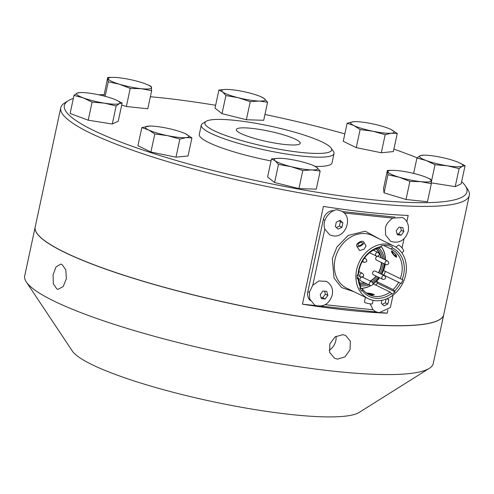 <?xml version="1.0" encoding="UTF-8"?>
<svg xmlns="http://www.w3.org/2000/svg" width="494" height="494" viewBox="0 0 494 494"><rect width="100%" height="100%" fill="white"/><g stroke="black" fill="none" stroke-linecap="round" stroke-linejoin="round"><path stroke-width="0.74" d="M461.649 181.668A205.875 33.271 -167.9 0 1 465.379 185.886A205.875 33.271 -167.9 0 1 332.32 194.636A205.875 33.271 -167.9 0 1 93.391 130.342A205.875 33.271 -167.9 0 1 68.209 100.739A205.875 33.271 -167.9 0 1 73.347 98.423M98.763 94.799A205.875 33.271 -167.9 0 1 104.043 94.644M150.374 96.719A205.875 33.271 -167.9 0 1 215.637 105.271M264.957 114.491A205.875 33.271 -167.9 0 1 344.843 133.886M393.891 149.157A205.875 33.271 -167.9 0 1 417.164 157.827M331.178 148.151A64.844 10.479 -167.9 0 1 301.155 152.436A64.844 10.479 -167.9 0 1 231.797 137.579A64.844 10.479 -167.9 0 1 206.084 121.333A64.844 10.479 -167.9 0 1 235.397 120.406A64.844 10.479 -167.9 0 1 331.178 148.151L333.499 151.633A67.882 10.973 -167.9 0 1 334.018 153.585A67.882 10.973 -167.9 0 1 302.062 156.123A67.882 10.973 -167.9 0 1 234.051 142.019A67.882 10.973 -167.9 0 1 201.268 125.124L199.28 134.411A67.882 10.973 12.1 0 0 271.033 160.939M315.357 166.441A67.882 10.973 12.1 0 0 332.03 162.872L334.018 153.585M455.215 186.664L461.192 183.799L465.064 165.718L462.273 166.262L459.093 168.584L455.215 186.664L431.342 182.854M246.364 119.733L263.71 120.295L267.587 102.221L259.103 101.048L250.242 101.659L246.364 119.733L222.022 113.651L215.02 108.124L218.898 90.05L225.715 89.426M126.353 106.494L147.792 108.773L151.664 90.692L141.136 88.667L130.231 88.414L126.353 106.494L121.703 105.092M130.231 88.414L119.431 84.215L108.26 81.794L107.729 77.453L103.907 95.997M112.286 124.025L118.257 121.16L122.129 103.079L119.338 103.629L116.158 105.944L112.286 124.025L88.216 120.19L70.117 113.484L73.995 95.41L77.169 93.088L79.966 92.545M175.988 157.172L188.053 155.981L191.931 137.9L186.09 137.61L179.859 139.092L175.988 157.172L150.923 152.035L137.931 145.705L141.809 127.625L149.466 126.056M298.938 188.597L316.284 189.159L320.161 171.078L311.677 169.911L302.816 170.516L298.938 188.597L274.596 182.508L267.594 176.988L271.472 158.907L278.289 158.29M406.019 199.477L427.458 201.75L431.33 183.675L420.802 181.65L409.897 181.397L406.019 199.477L384.048 192.858L387.926 174.777L387.395 170.436L383.517 188.517L384.048 192.858M385.178 134.689L372.84 131.237L360.12 129.558L353.815 125.501L347.128 123.228L343.25 141.303L356.242 147.632L381.3 152.77L393.372 151.578L397.25 133.497L391.402 133.207L385.178 134.689L381.3 152.77M347.128 123.228L353.352 121.74A22.187 3.588 -167.9 0 1 355.668 121.654A22.187 3.588 -167.9 0 1 361.126 121.993A22.187 3.588 -167.9 0 1 371.914 123.716A22.187 3.588 -167.9 0 1 390.007 129.014A22.187 3.588 -167.9 0 1 390.945 129.447L397.25 133.497M250.242 101.659L238.262 97.726L225.9 95.57L222.59 91.921A22.187 3.588 -167.9 0 1 226.721 89.42A22.187 3.588 -167.9 0 1 227.759 89.439A22.187 3.588 -167.9 0 1 232.18 89.766A22.187 3.588 -167.9 0 1 248.606 92.767A22.187 3.588 -167.9 0 1 261.067 96.787L264.278 98.572L267.587 102.221M360.12 129.558L356.242 147.632M147.521 84.721A22.187 3.588 -167.9 0 1 151.59 87.629A22.187 3.588 -167.9 0 1 141.136 88.667A22.187 3.588 -167.9 0 1 119.431 84.215A22.187 3.588 -167.9 0 1 108.18 78.737A22.187 3.588 -167.9 0 1 113.175 77.36A22.187 3.588 -167.9 0 1 118.634 77.706A22.187 3.588 -167.9 0 1 140.339 82.152A22.187 3.588 -167.9 0 1 147.521 84.721L151.133 86.351L151.664 90.692M179.859 139.092L167.522 135.634L154.801 133.954L150.923 152.035M154.801 133.954L148.496 129.903L141.809 127.625M116.213 100.041L122.129 103.079M409.897 181.397L399.103 177.198A22.187 3.588 -167.9 0 1 387.852 171.721A22.187 3.588 -167.9 0 1 392.841 170.344A22.187 3.588 -167.9 0 1 398.3 170.689A22.187 3.588 -167.9 0 1 420.005 175.135A22.187 3.588 -167.9 0 1 427.187 177.704L430.799 179.334L431.33 183.675M116.158 105.944L104.314 103.141L92.088 102.11L88.216 120.19M108.26 81.794L105.142 96.318M459.148 162.68L465.064 165.718M225.9 95.57L222.022 113.651M261.067 96.787A22.187 3.588 -167.9 0 1 264.278 98.572A22.187 3.588 -167.9 0 1 259.103 101.048A22.187 3.588 -167.9 0 1 238.262 97.726A22.187 3.588 -167.9 0 1 222.59 91.921L218.898 90.05M387.395 170.436L392.841 170.344M107.729 77.453L113.175 77.36M302.816 170.516L290.836 166.589L278.468 164.434L274.596 182.508M92.088 102.11L83.233 97.868L73.995 95.41M431.336 181.94L435.023 164.749L426.168 160.507L416.93 158.043L413.632 173.419M459.093 168.584L447.249 165.78L435.023 164.749M278.468 164.434L275.158 160.785L271.472 158.907M185.627 133.849A22.187 3.588 -167.9 0 1 186.09 137.61A22.187 3.588 -167.9 0 1 167.522 135.634A22.187 3.588 -167.9 0 1 148.496 129.903A22.187 3.588 -167.9 0 1 148.033 126.143A22.187 3.588 -167.9 0 1 150.349 126.05A22.187 3.588 -167.9 0 1 155.808 126.396A22.187 3.588 -167.9 0 1 166.602 128.113A22.187 3.588 -167.9 0 1 184.694 133.417A22.187 3.588 -167.9 0 1 185.627 133.849L191.931 137.9M416.93 158.043L420.104 155.727L422.901 155.178M390.945 129.447A22.187 3.588 -167.9 0 1 391.402 133.207A22.187 3.588 -167.9 0 1 372.84 131.237A22.187 3.588 -167.9 0 1 353.815 125.501A22.187 3.588 -167.9 0 1 353.352 121.74L354.785 121.654M201.268 125.124A67.882 10.973 -167.9 0 1 202.54 123.562L206.084 121.333M68.209 100.739L64.665 102.968A208.919 33.759 12.1 0 0 60.75 107.785A208.919 33.759 12.1 0 0 90.217 133.01A208.919 33.759 12.1 0 0 316.605 195.723A208.919 33.759 12.1 0 0 469.3 195.365A208.919 33.759 12.1 0 0 467.701 189.369L465.379 185.886M427.187 177.704A22.187 3.588 -167.9 0 1 431.256 180.613A22.187 3.588 -167.9 0 1 420.802 181.65A22.187 3.588 -167.9 0 1 399.103 177.198L387.926 174.777M313.641 165.644A22.187 3.588 -167.9 0 1 316.852 167.429A22.187 3.588 -167.9 0 1 311.677 169.911A22.187 3.588 -167.9 0 1 290.836 166.589A22.187 3.588 -167.9 0 1 275.158 160.785A22.187 3.588 -167.9 0 1 279.295 158.284A22.187 3.588 -167.9 0 1 280.333 158.302A22.187 3.588 -167.9 0 1 284.754 158.623A22.187 3.588 -167.9 0 1 301.179 161.624A22.187 3.588 -167.9 0 1 313.641 165.644L316.852 167.429L320.161 171.078M113.274 98.843A22.187 3.588 -167.9 0 1 115.886 99.893A22.187 3.588 -167.9 0 1 119.338 103.629A22.187 3.588 -167.9 0 1 104.314 103.141A22.187 3.588 -167.9 0 1 83.233 97.868A22.187 3.588 -167.9 0 1 77.169 93.088A22.187 3.588 -167.9 0 1 81.541 92.532A22.187 3.588 -167.9 0 1 87 92.878A22.187 3.588 -167.9 0 1 92.193 93.576A22.187 3.588 -167.9 0 1 113.274 98.843M435.128 156.209A22.187 3.588 -167.9 0 1 456.209 161.482A22.187 3.588 -167.9 0 1 458.821 162.532A22.187 3.588 -167.9 0 1 462.273 166.262A22.187 3.588 -167.9 0 1 447.249 165.78A22.187 3.588 -167.9 0 1 426.168 160.507A22.187 3.588 -167.9 0 1 420.104 155.727A22.187 3.588 -167.9 0 1 424.476 155.172A22.187 3.588 -167.9 0 1 429.934 155.511A22.187 3.588 -167.9 0 1 435.128 156.209M60.75 107.785L35.179 227.055A208.919 33.759 12.1 0 0 64.652 252.28A208.919 33.759 12.1 0 0 291.034 314.993A208.919 33.759 12.1 0 0 443.729 314.641L469.3 195.365M387.92 309.979L387.234 313.19A208.919 33.759 -167.9 0 1 302.458 304.187L323.416 206.424A208.919 33.759 12.1 0 0 408.192 215.427L406.846 221.713M251.705 128.354A32.672 5.28 12.1 0 0 236.323 129.57A32.672 5.28 12.1 0 0 252.107 137.703A32.672 5.28 12.1 0 0 284.84 144.495A32.672 5.28 12.1 0 0 300.222 143.272A32.672 5.28 12.1 0 0 284.445 135.14A32.672 5.28 12.1 0 0 251.705 128.354M387.234 313.19L381.868 312.622M376.545 312.054L320.933 306.15M315.617 305.582L302.458 304.187M334.018 210.672L333.888 210.66A10.133 8.367 116 0 0 323.317 219.534L307.861 291.639A10.133 8.367 116 0 0 310.22 300.494M394.953 217.144L342.293 211.549M35.167 227.104A208.919 33.759 12.1 0 0 35.16 227.154A208.919 33.759 12.1 0 0 136.048 279.153A208.919 33.759 12.1 0 0 345.368 322.545A208.919 33.759 12.1 0 0 443.711 314.74A208.919 33.759 12.1 0 0 443.717 314.69M393.076 295.091L390.34 307.552L379.145 312.671L375.656 311.671L373.063 309.787L325.2 304.699M344.12 212.97L392.711 218.132L402.344 217.539C405.173 218.509 409.619 223.356 408.254 231.204C405.148 240.399 399.306 243.795 390.723 241.405L385.561 234.928L385.425 228.296C385.777 224.856 388.204 221.473 392.711 218.132M404.012 238.818L402.054 247.957M312.776 285.236L318.883 280.963L326.349 281.339C331.338 284.291 333.308 288.848 332.258 295.004C329.152 304.193 323.311 307.589 314.727 305.199L309.565 298.722L309.429 292.09L312.776 285.236L324.817 229.062C320.872 217.755 334.339 207.641 338.347 210.191L341.416 211.068C353.451 216.347 346.14 237.978 333.277 235.928L329.788 234.934L324.817 229.062M342.768 334.673L345.676 335.5L350.351 341.2L350.061 349.678L345.016 356.829L337.526 359.113L334.586 358.267L329.665 352.444L329.85 343.917L335.111 336.871L342.768 334.673M35.16 227.154L24.7 275.936A208.919 33.759 12.1 0 0 26.299 281.932A208.919 33.759 12.1 0 0 54.167 301.161A208.919 33.759 12.1 0 0 334.907 371.334A208.919 33.759 12.1 0 0 429.335 368.339A208.919 33.759 12.1 0 0 433.25 363.522L443.711 314.74M62.028 264.5L65.813 269.792L66.375 278.69L63.201 286.557L58.082 289.317L56.791 288.941L53.296 283.68L53.086 274.818L56.032 266.933L60.762 264.129L62.028 264.5M373.063 309.787L370.204 303.859M353.939 291.707L341.552 287.551L334.018 278.042L332.332 258.59L336.908 247.068L348.177 235.416L365.245 231.18L379.59 239.047M26.299 281.932L72.309 351.012A148.632 24.021 12.1 0 0 92.143 364.689A148.632 24.021 12.1 0 0 241.517 407.297A148.632 24.021 12.1 0 0 359.052 412.484L429.335 368.339M329.158 350.246A12.665 10.46 116 0 0 336.031 336.278M327.874 295.387L325.151 299L321.335 298.592L320.242 294.578L322.965 290.966L326.787 291.374L327.874 295.387L325.385 294.177L324.564 291.157M387.518 298.456L388.772 299.605L387.827 304.008L384.048 305.86L381.214 303.31L381.911 300.296M341.959 227.271L338.18 229.117L335.346 226.567L336.291 222.164L340.07 220.312L342.904 222.868L341.959 227.271L339.464 226.054L340.409 221.652L342.904 222.868M397.33 234.798L396.237 230.784L398.961 227.172L402.783 227.58L403.87 231.593L401.147 235.206L397.33 234.798M321.106 297.623L322.656 297.783L325.385 294.177M322.656 297.783L325.151 299M382.313 304.273L385.332 302.797L387.827 304.008M386.938 298.716L388.772 299.605M385.332 302.797L386.135 299.043M375.082 300.642A29.288 24.181 -64 0 1 368.314 298.709A29.288 24.181 -64 0 1 357.767 265.716A29.288 24.181 -64 0 1 387.197 244.122A29.288 24.181 -64 0 1 393.965 246.055A29.288 24.181 -64 0 1 404.512 279.048A29.288 24.181 -64 0 1 375.082 300.642M363.658 241.899L366.066 245.932L364.047 249.204L359.613 250.544L356.699 246.055A4.051 2.013 149.1 0 1 358.613 242.597A4.051 2.013 149.1 0 1 363.17 241.467A4.051 2.013 149.1 0 1 363.658 241.899A4.051 2.013 149.1 0 1 361.744 245.357A4.051 2.013 149.1 0 1 357.187 246.487A4.051 2.013 149.1 0 1 356.699 246.055M340.409 221.652L339.353 220.701M336.445 227.53L339.464 226.054M397.102 233.823L398.652 233.989L401.147 235.206M403.87 231.593L401.381 230.377L400.56 227.364M398.652 233.989L401.381 230.377M380.899 246.704L381.109 245.728A27.825 22.977 -64 0 1 392.341 246.926L392.131 247.895A26.849 22.168 -64 0 1 402.19 279.524L402.925 279.851A27.825 22.977 -64 0 1 401.239 283.537L400.498 283.21A26.849 22.168 -64 0 1 394.558 291.077L394.996 291.806A27.825 22.977 -64 0 1 392.001 294.313L391.569 293.584A26.849 22.168 -64 0 1 375.588 298.29A26.849 22.168 -64 0 1 362.287 290.478L361.565 291.083A27.825 22.977 -64 0 1 359.762 288.064L360.478 287.459A26.849 22.168 -64 0 1 358.101 278.702L357.261 278.863A27.825 22.977 -64 0 1 357.193 274.997L358.033 274.837A26.849 22.168 -64 0 1 380.899 246.704L379.806 247.846A25.33 20.915 116 0 0 358.576 274.207L358.033 274.837M365.443 297.314L364.43 302.038A4.051 0.655 12.1 0 0 366.387 303.044A4.051 0.655 12.1 0 0 370.451 303.884A4.051 0.655 12.1 0 0 372.359 303.736L373.087 300.333M401.844 252.842L403.549 251.409A4.051 1.087 -130 0 0 402.437 248.463A4.051 1.087 -130 0 0 399.133 245.283A4.051 1.087 -130 0 0 398.337 245.203L395.978 247.179M358.341 245.518A2.489 1.235 149.1 0 1 358.916 243.363A2.489 1.235 149.1 0 1 362.016 242.437A2.489 1.235 149.1 0 1 362.09 243.894A2.489 1.235 149.1 0 1 359.2 245.617A2.489 1.235 149.1 0 1 358.341 245.518M400.498 283.21L381.881 274.189L401.239 283.537M385.197 264.321A25.33 20.915 -64 0 1 383.572 270.502L402.19 279.524M394.996 291.806L377.527 283.297L376.416 281.432L393.107 289.564L394.558 291.077M375.588 285.001A27.825 22.977 116 0 0 377.527 283.297M400.27 278.641A25.33 20.915 116 0 0 391.464 249.235A25.33 20.915 116 0 0 391.038 249.038L392.131 247.895M372.865 284.334A25.33 20.915 -64 0 0 373.421 283.945L390.118 292.078A25.33 20.915 116 0 1 375.131 296.449A25.33 20.915 116 0 1 369.277 294.776A25.33 20.915 116 0 1 362.639 289.157L362.287 290.478M391.038 249.038L383.671 245.45M360.478 287.459L360.836 286.137A25.33 20.915 116 0 1 358.644 278.079L358.101 278.702M393.107 289.564A25.33 20.915 116 0 0 398.578 282.321M391.569 293.584L390.118 292.078M362.639 289.157L359.99 287.866M383.77 275.028A27.825 22.977 116 0 0 385.431 271.41M358.644 278.079L357.174 277.362M370.562 285.588A2.025 1.673 -64 0 1 370.099 285.452L370.759 285.643A25.33 20.915 -64 0 1 361.095 288.403M379.596 277.789A25.33 20.915 -64 0 1 376.416 281.432M381.01 246.203A25.33 20.915 -64 0 1 385.505 259.961M392.168 251.137L391.427 251.001L392.156 252.953L396.639 257.207L396.268 254.953L392.168 251.137M366.931 293.399L372.334 295.085L374.291 294.714L366.387 292.991M391.526 250.958A4.051 1.087 -130 0 0 392.156 252.953A4.051 1.087 -130 0 0 396.731 257.108M374.224 294.838A4.051 0.655 12.1 0 0 368.228 293.084A4.051 0.655 12.1 0 0 366.511 293.09M395.342 255.849A2.544 0.679 -130 0 0 395.848 255.898A2.544 0.679 -130 0 0 395.151 254.052A2.544 0.679 -130 0 0 393.082 252.064A2.544 0.679 -130 0 0 392.576 252.008A2.544 0.679 -130 0 0 393.273 253.854A2.544 0.679 -130 0 0 395.342 255.849M371.568 294.714A2.544 0.414 12.1 0 0 372.766 294.622A2.544 0.414 12.1 0 0 371.537 293.986A2.544 0.414 12.1 0 0 368.993 293.461A2.544 0.414 12.1 0 0 367.795 293.553A2.544 0.414 12.1 0 0 369.024 294.183A2.544 0.414 12.1 0 0 371.568 294.714M380.991 246.284A25.33 20.915 -64 0 1 385.376 259.9M385.067 264.259A25.33 20.915 -64 0 1 384.74 266.062A25.33 20.915 -64 0 1 381.664 274.287M379.472 277.727A25.33 20.915 -64 0 1 372.927 284.143M370.556 285.612A25.33 20.915 -64 0 1 360.966 288.342M379.071 248A21.785 17.988 -64 0 1 384.258 259.356M384.27 263.87A21.785 17.988 -64 0 1 383.826 266.748A21.785 17.988 -64 0 1 381.084 274.003M378.818 277.406A21.785 17.988 -64 0 1 372.84 282.846M368.82 284.828A21.785 17.988 -64 0 1 360.663 285.779M366.974 283.933A20.266 16.734 -64 0 1 361.41 284.365A20.266 16.734 -64 0 1 359.99 284.143M377.36 248.476A20.266 16.734 -64 0 1 382.819 258.652M383.023 263.259A20.266 16.734 -64 0 1 379.954 273.454M377.644 276.838A20.266 16.734 -64 0 1 371.926 281.839M359.57 282.883A19.247 15.894 116 0 0 361.102 283.136A19.247 15.894 116 0 0 365.072 283.006M370.444 281.111A19.247 15.894 116 0 0 376.348 276.208M378.682 272.836A19.247 15.894 116 0 0 381.195 266.272A19.247 15.894 116 0 0 381.658 262.598M381.3 257.911A19.247 15.894 116 0 0 376.113 248.92M378.429 272.713A19.247 15.894 116 0 0 380.936 266.149A19.247 15.894 116 0 0 381.405 262.475M381.041 257.788A19.247 15.894 116 0 0 376.039 248.951M359.546 282.809A19.247 15.894 116 0 0 364.819 282.883M370.185 280.987A19.247 15.894 116 0 0 376.095 276.078M377.83 256.318A2.025 1.673 -64 0 1 378.299 256.454L387.599 260.98A2.025 1.673 -64 0 0 387.129 260.851A2.025 1.673 -64 0 0 385.098 262.345A2.025 1.673 -64 0 0 385.826 264.623L376.527 260.097A2.025 1.673 -64 0 1 375.798 257.812A2.025 1.673 -64 0 1 377.83 256.318M374.687 270.984A2.025 1.673 -64 0 1 375.156 271.12L384.456 275.646A2.025 1.673 -64 0 0 383.986 275.516A2.025 1.673 -64 0 0 381.948 277.004A2.025 1.673 -64 0 0 382.683 279.289L373.384 274.763A2.025 1.673 -64 0 1 372.655 272.478A2.025 1.673 -64 0 1 374.687 270.984M362.102 277.146A2.025 1.673 -64 0 1 362.571 277.282L371.871 281.808A2.025 1.673 -64 0 0 371.402 281.673A2.025 1.673 -64 0 0 369.364 283.167A2.025 1.673 -64 0 0 370.099 285.452L360.799 280.925A2.025 1.673 -64 0 1 360.07 278.641A2.025 1.673 -64 0 1 362.102 277.146M324.904 220.305L323.317 219.534M309.374 292.374L307.861 291.639M393.965 246.055L372.39 235.539A29.288 24.181 116 0 0 365.622 233.613A29.288 24.181 116 0 0 335.056 259.27A29.288 24.181 116 0 0 346.739 288.2L368.314 298.709M361.126 277.085A2.025 1.673 -64 0 1 360.657 276.949A2.025 1.673 -64 0 1 359.848 274.948A2.025 1.673 -64 0 1 361.96 273.176A2.025 1.673 -64 0 1 362.429 273.306L358.848 271.564M386.289 264.759A2.025 1.673 -64 0 1 385.826 264.623L386.487 264.815C389.05 264.222 389.42 262.944 387.599 260.98M376.854 256.256A2.025 1.673 -64 0 1 376.385 256.12A2.025 1.673 -64 0 1 375.656 253.842A2.025 1.673 -64 0 1 377.688 252.348A2.025 1.673 -64 0 1 378.157 252.477L373.421 250.174M363.887 258.875A2.025 1.673 -64 0 1 365.103 258.51A2.025 1.673 -64 0 1 365.572 258.64L364.442 258.09M383.146 279.425A2.025 1.673 -64 0 1 382.683 279.289L383.344 279.481C385.907 278.882 386.277 277.609 384.456 275.646M364.269 262.419A2.025 1.673 -64 0 1 363.8 262.283A2.025 1.673 -64 0 1 362.991 260.282A2.025 1.673 -64 0 1 363.004 260.227M81.541 92.532L79.54 92.526M424.476 155.172L422.475 155.159M355.668 121.654L355.334 121.648M150.349 126.05L150.022 126.05M378.157 252.477C379.979 254.441 379.608 255.719 377.046 256.312L369.518 252.78M362.429 273.306C363.553 274.442 363.917 275.183 363.51 275.541C363.936 276.387 362.985 276.856 360.657 276.949L357.181 275.257M365.572 258.64C366.702 259.776 367.061 260.523 366.653 260.875C367.079 261.721 366.128 262.191 363.8 262.283L362.244 261.53M370.759 285.643C373.322 285.044 373.692 283.766 371.871 281.808"/></g></svg>
